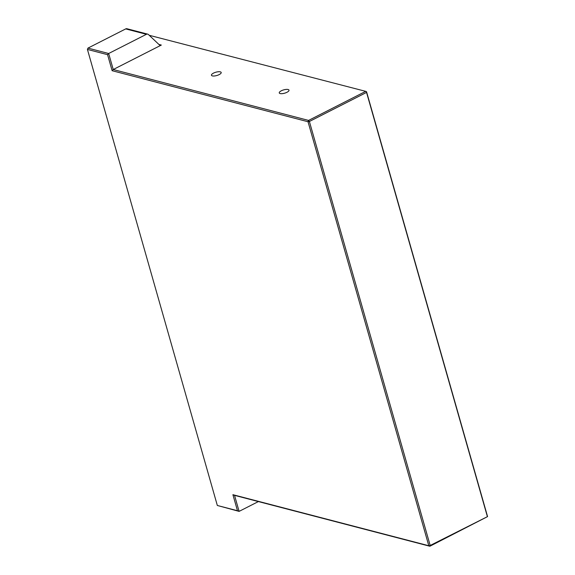 <?xml version="1.0" encoding="UTF-8"?>
<svg xmlns="http://www.w3.org/2000/svg" width="575" height="575" viewBox="0 0 575 575"><rect width="100%" height="100%" fill="white"/><g stroke="black" fill="none" stroke-linecap="round" stroke-linejoin="round"><path stroke-width="0.86" d="M234.535 495.355L232.911 494.694L237.475 510.722L239.099 511.383L234.535 495.355L429.863 546.25L487.571 516.594L430.172 545.481L429.863 546.25L428.806 545.74L430.172 545.481L309.393 121.483L308.027 121.742L308.567 120.419L309.393 121.483L366.548 92.417L366.534 91.684L365.722 91.353L308.567 120.419L113.239 69.525L108.668 53.504L87.961 48.106L87.429 49.428L107.568 54.675L108.668 53.504L146.417 34.306L125.702 28.908A2.53 2.063 -75.4 0 1 126.996 28.75L147.703 34.148A2.53 2.063 104.6 0 0 146.417 34.306M237.475 510.722L217.336 505.475L239.099 511.383L258.391 501.573M107.568 54.675L112.132 70.703L113.239 69.525L161.331 45.066L158.887 44.433M87.961 48.106L125.702 28.908M161.331 45.066A2.53 2.063 104.6 0 1 160.037 45.231A2.53 2.063 104.6 0 1 159.275 44.8L148.465 34.572A2.53 2.063 104.6 0 0 147.703 34.148M112.132 70.703L308.027 121.742L428.806 545.74L232.911 494.694M487.571 516.594L366.534 91.684M217.336 505.475L87.429 49.428M149.227 35.291L365.722 91.353M288.111 89.513A5.06 1.718 164.1 0 1 288.995 90.153A5.06 1.718 164.1 0 1 284.603 93.193A5.06 1.718 164.1 0 1 279.263 92.927A5.06 1.718 164.1 0 1 282.418 90.304A5.06 1.718 164.1 0 1 288.111 89.513M220.311 71.846A5.06 1.718 164.1 0 1 221.195 72.486A5.06 1.718 164.1 0 1 216.797 75.519A5.06 1.718 164.1 0 1 211.456 75.26A5.06 1.718 164.1 0 1 214.612 72.63A5.06 1.718 164.1 0 1 220.311 71.846M366.548 92.417L487.327 516.415"/></g></svg>
